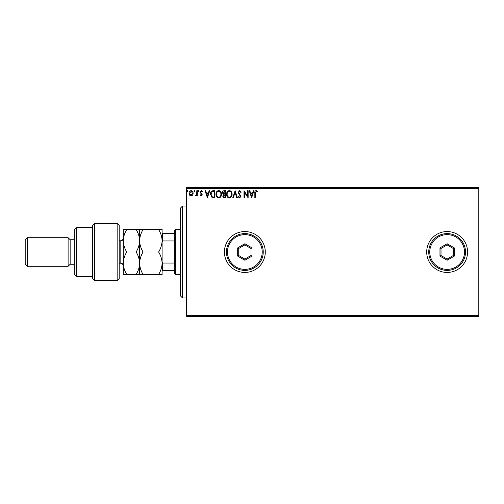 <?xml version="1.0" encoding="UTF-8"?>
<svg xmlns="http://www.w3.org/2000/svg" width="504" height="504" viewBox="0 0 504 504"><rect width="100%" height="100%" fill="white"/><g stroke="black" fill="none" stroke-linecap="round" stroke-linejoin="round"><path stroke-width="0.76" d="M426.699 252A20.431 20.431 0 0 0 447.13 272.431A20.431 20.431 0 0 0 467.561 252A20.431 20.431 0 0 0 447.13 231.569A20.431 20.431 0 0 0 426.699 252M224.419 252A20.431 20.431 0 0 0 244.849 272.431A20.431 20.431 0 0 0 265.28 252A20.431 20.431 0 0 0 244.849 231.569A20.431 20.431 0 0 0 224.419 252M478.8 316.361L186.619 316.361L186.619 315.34L478.8 315.34L478.8 316.361M478.8 188.66L186.619 188.66L186.619 187.639L478.8 187.639L478.8 315.34M192.591 195.155L191.104 196.018L189.624 195.161L189.094 193.303C189.076 191.816 189.75 190.922 191.104 190.613C192.465 190.922 193.139 191.816 193.127 193.303L192.591 195.155M197.341 190.701L197.341 195.93L196.793 195.93L196.793 195.161L195.836 196.018L195.42 195.842L195.678 195.287L196.705 194.254L196.793 190.701L197.341 190.701M201.153 196.018L200.094 195.275L200.416 194.828L201.121 195.376L201.65 194.676L200.094 192.118L201.254 190.613L202.387 191.318L202.072 191.803L201.317 191.255L200.642 192.093L202.205 194.651L201.153 196.018M213.192 190.701L214.855 190.701L214.855 197.852L212.071 197.593L210.452 194.191C210.37 192.125 211.283 190.959 213.192 190.701M225.49 190.701L225.49 197.852L224.482 197.852C223.392 197.801 222.844 197.209 222.831 196.081L223.499 194.563L222.371 192.73C222.377 191.552 222.944 190.877 224.059 190.701L225.49 190.701M235.116 190.701L237.409 197.852L236.811 197.852L235.072 192.427L233.333 197.852L232.735 197.852L235.116 190.701M247.584 190.701L248.138 190.701L248.138 197.852L244.56 192.522L244.56 197.852L244.012 197.852L244.012 190.701L247.584 196.024L247.584 190.701M255.377 193.095L255.377 197.852L254.829 197.852L254.829 193.026C254.608 191.728 255.043 190.89 256.139 190.518L257.487 191.344L257.21 191.892L256.145 191.255L255.377 193.095M186.619 188.66L186.619 315.34M251.622 197.852L249.234 190.701L249.833 190.701L250.57 192.994L252.58 192.994L253.31 190.701L253.915 190.701L251.622 197.852M239.652 190.518L241.258 192.081L240.811 192.446L239.69 191.255L238.694 192.465L240.893 196.371L239.614 198.041L238.234 196.825L238.663 196.39L239.621 197.303L240.345 196.396L238.14 192.452L239.652 190.518M232.092 194.248C232.13 196.289 231.229 197.549 229.377 198.041C227.48 197.599 226.554 196.346 226.592 194.279C226.554 192.238 227.468 190.984 229.333 190.518C231.197 190.966 232.117 192.213 232.092 194.248M221.458 194.248C221.495 196.289 220.588 197.549 218.742 198.041C216.846 197.599 215.92 196.346 215.958 194.279C215.92 192.238 216.833 190.984 218.698 190.518C220.563 190.966 221.483 192.213 221.458 194.248M207.428 197.852L205.046 190.701L205.645 190.701L206.375 192.994L208.385 192.994L209.122 190.701L209.721 190.701L207.428 197.852M199.086 191.205L198.626 191.803L198.167 191.205L198.626 190.613L199.086 191.205M194.865 191.205L194.412 191.803L193.952 191.205L194.412 190.613L194.865 191.205M187.992 191.205L187.532 191.803L187.072 191.205L187.532 190.613L187.992 191.205M250.803 193.731L251.578 196.132L252.347 193.731L250.803 193.731M227.14 194.286C227.115 195.917 227.852 196.925 229.352 197.303C230.845 196.907 231.575 195.892 231.544 194.248C231.569 192.623 230.838 191.621 229.352 191.255C227.839 191.621 227.102 192.635 227.14 194.286M224.368 197.121L224.942 197.121L224.942 194.828L223.379 196.069L224.368 197.121M224.664 194.097L224.942 191.438L224.311 191.438L222.926 192.73L223.789 194.008L224.664 194.097M216.506 194.286C216.481 195.917 217.218 196.925 218.717 197.303C220.21 196.907 220.941 195.892 220.903 194.248C220.935 192.623 220.204 191.621 218.717 191.255C217.205 191.621 216.468 192.635 216.506 194.286M214.307 197.121L214.307 191.438L212.241 191.621L211.006 194.191L212.36 196.919L214.307 197.121M206.615 193.731L207.383 196.132L208.152 193.731L206.615 193.731M189.643 193.297L191.111 195.376L192.578 193.297L191.111 191.255L189.643 193.297M182.53 297.971L180.489 295.93L180.489 208.07L182.53 206.029L182.53 297.971L186.619 297.971M175.379 274.478L174.359 273.452L174.359 230.548L175.379 229.522L175.379 274.478L180.489 274.478M174.359 240.95L162.71 240.95L162.099 242.191M162.099 261.809L162.71 263.05L162.71 270.39L162.099 270.39M174.359 263.05L162.71 263.05M162.099 233.61L162.71 233.61L162.71 240.95M174.359 233.61L162.71 233.61M174.359 270.39L162.71 270.39M117.148 223.392L119.19 225.439L119.19 278.561L117.148 280.608L117.148 223.392L94.67 223.392L94.67 280.608L117.148 280.608M76.28 276.52L74.239 274.478L74.239 229.522L76.28 227.48L76.28 276.52L92.629 276.52M74.239 264.26L70.15 264.26L70.15 239.74L68.109 237.699L68.109 266.301L27.241 266.301L27.241 237.699L68.109 237.699M27.241 266.301L25.2 264.26L25.2 239.74L27.241 237.699M94.67 280.608L92.629 278.561L92.629 225.439L94.67 223.392M126.75 229.522C124.57 233.069 123.411 236.817 123.278 240.761C123.423 244.755 124.582 248.504 126.75 252C124.57 255.522 123.417 259.27 123.278 263.239C123.411 267.202 124.57 270.95 126.75 274.478L123.278 274.478L123.278 229.522L136.143 229.522C138.317 233.024 139.476 236.767 139.621 240.761C139.753 236.817 140.912 233.069 143.098 229.522L158.621 229.522C160.795 233.024 161.954 236.767 162.099 240.761C161.967 244.711 160.808 248.453 158.621 252C160.801 255.522 161.96 259.264 162.099 263.239C161.96 267.202 160.801 270.95 158.621 274.478L162.099 274.478L162.099 229.522L158.621 229.522M139.621 274.478L139.621 263.239C139.482 267.208 138.323 270.95 136.143 274.478L143.098 274.478C140.918 270.957 139.759 267.208 139.621 263.239C139.759 259.276 140.918 255.528 143.098 252C140.925 248.504 139.766 244.755 139.621 240.761L139.621 229.522L136.143 229.522M143.098 252L158.621 252M143.098 229.522L139.621 229.522M143.098 274.478L158.621 274.478M139.621 263.239L139.621 240.761C139.488 244.711 138.329 248.453 136.143 252C138.323 255.528 139.482 259.27 139.621 263.239M126.75 252L136.143 252M126.75 274.478L136.143 274.478M262.219 252A17.369 17.369 0 0 0 244.849 234.631A17.369 17.369 0 0 0 227.48 252A17.369 17.369 0 0 0 244.849 269.369A17.369 17.369 0 0 0 262.219 252M226.46 252A18.39 18.39 0 0 1 244.849 233.61A18.39 18.39 0 0 1 263.239 252A18.39 18.39 0 0 1 244.849 270.39A18.39 18.39 0 0 1 226.46 252M237.699 256.127L237.699 247.874L244.849 243.741L252 247.874L252 256.127L244.849 260.259L237.699 256.127L238.72 255.541L244.849 259.075L250.979 255.541L250.979 248.459L244.849 244.925L238.72 248.459L238.72 255.541M244.849 260.259L244.849 259.075M250.979 255.541L252 256.127M250.979 248.459L252 247.874M244.849 244.925L244.849 243.741M237.699 247.874L238.72 248.459M464.499 252A17.369 17.369 0 0 0 447.13 234.631A17.369 17.369 0 0 0 429.761 252A17.369 17.369 0 0 0 447.13 269.369A17.369 17.369 0 0 0 464.499 252M428.74 252A18.39 18.39 0 0 1 447.13 233.61A18.39 18.39 0 0 1 465.52 252A18.39 18.39 0 0 1 447.13 270.39A18.39 18.39 0 0 1 428.74 252M439.979 256.127L439.979 247.874L447.13 243.741L454.28 247.874L454.28 256.127L447.13 260.259L439.979 256.127L441 255.541L447.13 259.075L453.26 255.541L453.26 248.459L447.13 244.925L441 248.459L441 255.541M447.13 260.259L447.13 259.075M453.26 255.541L454.28 256.127M453.26 248.459L454.28 247.874M447.13 244.925L447.13 243.741M439.979 247.874L441 248.459M119.19 263.239L120.821 263.239L120.821 240.761C121.552 240.295 122.107 241.662 123.278 238.31M182.53 206.029L186.619 206.029M175.379 229.522L180.489 229.522M70.15 239.74L74.239 239.74M76.28 227.48L92.629 227.48M70.15 264.26L68.109 266.301M120.821 263.239C121.552 263.705 122.107 262.338 123.278 265.69M119.19 240.761L120.821 240.761"/></g></svg>
